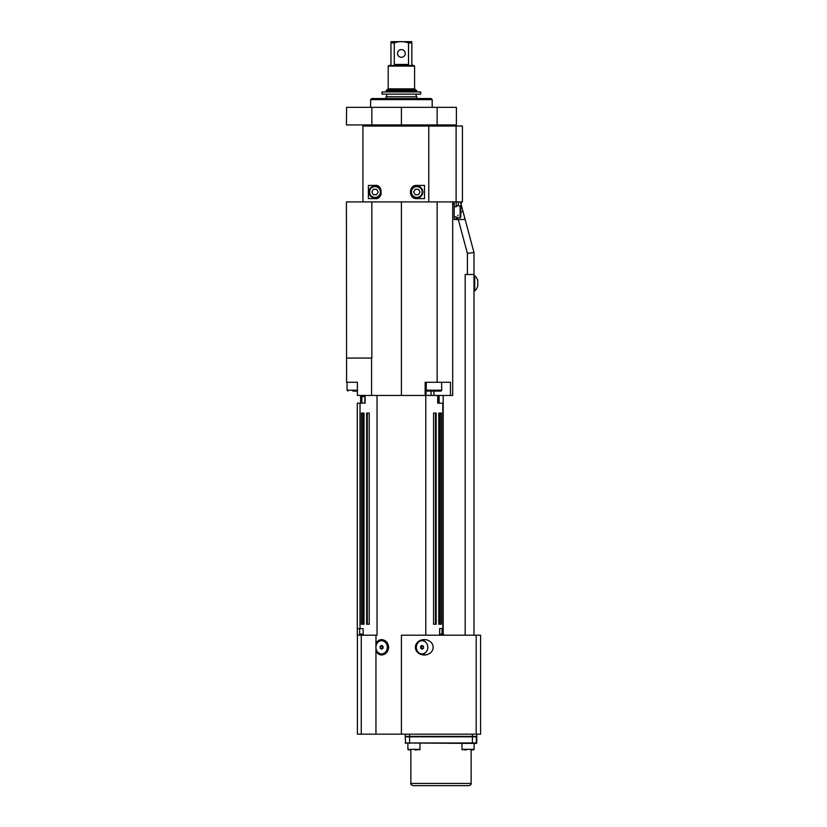 <?xml version="1.0" encoding="UTF-8"?>
<svg xmlns="http://www.w3.org/2000/svg" width="827" height="827" viewBox="0 0 827 827"><rect width="100%" height="100%" fill="white"/><g stroke="black" fill="none" stroke-linecap="round" stroke-linejoin="round"><path stroke-width="1.24" d="M443.189 403.162L437.69 403.162L439.127 403.162L439.127 396.567L437.948 396.567M357.409 390.189L347.071 390.189L347.071 382.27L357.409 382.27L357.409 395.461L425.161 395.461L425.161 382.27L450.457 382.27L450.457 395.461L452.7 395.461L452.7 201.912M450.457 395.461L425.161 395.461M405.643 743.421L405.209 736.826L476.776 736.826L476.776 742.977L405.209 742.977L476.342 743.421L476.342 736.381M405.209 734.18L405.209 736.381L476.776 736.381L476.776 734.18L476.776 736.381M364.862 395.461L364.862 403.162L361.513 403.162L361.513 395.461M364.862 403.162L357.295 403.162L357.295 635.208L357.347 628.613L363.156 628.613L363.156 635.208L361.265 635.208L361.265 734.18L357.409 734.18L357.409 635.208M361.875 403.162L361.875 396.567L364.862 396.567M357.347 635.208L361.265 635.208M401.405 734.18L401.405 635.208L480.58 635.208L480.58 734.18L361.265 734.18M461.228 201.912L461.228 204.879M439.654 634.102L442.042 634.102L442.042 628.613L439.654 628.613L443.189 628.613M456.163 201.912L456.163 206.74L454.188 206.74M457.962 217.852L457.042 219.506M458.323 201.912L458.323 205.758M456.163 206.74L457.042 205.758L460.132 205.758L460.132 217.852L457.042 217.852L456.163 216.881L456.163 219.506M458.013 215.103L457.91 215.95M454.188 216.881L456.163 216.881M458.747 201.912A2.202 2.202 0 0 1 460.866 203.545L465.146 219.506L454.188 219.506L454.188 201.912M465.188 635.208L465.188 274.492L473.985 274.492L473.985 252.504L465.146 219.506M456.101 201.912L462.417 201.912L462.417 126.024L456.101 126.024L456.101 201.912L437.142 201.912L437.142 382.27M442.786 403.162L442.786 628.613M426.05 395.461L426.05 382.27M431.012 391.068L431.012 395.461M432.045 391.068L427.135 391.068L426.256 390.189L441.649 390.189A0.879 0.879 0 0 1 440.77 391.068L435.86 391.068M427.135 391.068L440.77 391.068M477.81 280.684A10.1 10.1 0 0 0 477.737 280.425A10.1 10.1 0 0 1 477.81 280.684L477.81 282.762M477.737 280.425L477.737 280.425A10.12 10.12 0 0 0 474.739 275.701L473.985 275.701L473.985 635.208L473.985 275.701M477.748 286.163L477.748 286.163A10.1 10.1 0 0 0 477.81 285.894A10.1 10.1 0 0 1 474.739 290.877L474.739 275.701M477.81 285.894L477.81 283.826L477.81 285.894M477.737 283.826L477.737 283.826A9.459 7.515 -90 0 0 477.737 282.762M352.871 391.068L356.675 391.068M423.507 648.254L422.08 649.205L420.654 648.254L420.654 646.352L422.08 645.401L423.507 646.352L423.507 648.254L421.305 648.254L420.974 646.135M423.507 646.352L421.305 646.352M420.922 648.43A1.654 1.427 90 0 0 420.922 646.176M419.382 640.873A6.595 5.717 -90 0 1 420.643 640.708L422.08 640.708A6.595 5.717 -90 0 1 427.797 647.303A6.595 5.717 -90 0 1 422.08 653.899L420.643 653.899A6.595 5.717 -90 0 1 419.382 653.733M422.08 653.899A6.595 5.717 -90 0 1 416.363 647.303A6.595 5.717 -90 0 1 422.08 640.708M382.767 646.176A1.654 1.427 -90 0 0 382.767 648.43M382.798 646.197L382.798 648.409M380.182 648.254L380.182 646.352L381.609 645.401L383.035 646.352L383.035 648.254L381.609 649.205L380.182 648.254L382.705 648.471M380.182 646.352L382.374 646.352L382.374 648.254M381.609 640.708A6.595 5.717 90 0 1 387.325 647.303A6.595 5.717 90 0 1 381.609 653.899A6.595 5.717 90 0 1 375.892 647.303A6.595 5.717 90 0 1 381.609 640.708L383.035 640.708A6.595 5.717 90 0 1 387.543 643.241M387.543 651.366A6.595 5.717 90 0 1 383.035 653.899L381.609 653.899M464.888 750.017L466.19 750.017M371.571 358.07L346.585 358.07L371.571 358.07L371.571 395.461M346.585 382.27L346.42 201.912L346.585 382.27L357.409 382.27M377.029 395.461L377.029 635.208L363.156 635.208M369.224 624.209L366.63 624.209L366.63 413.055L369.224 413.055L369.224 624.209M364.025 624.209L361.43 624.209L361.43 413.055L364.025 413.055L364.025 624.209M360.024 403.162L360.024 628.613M439.654 635.208L439.654 628.613M441.38 624.209L438.775 624.209L438.775 413.055L441.38 413.055L441.38 624.209M436.18 624.209L433.575 624.209L433.575 413.055L436.18 413.055L436.18 624.209M363.156 634.102L359.662 634.102L359.662 628.613M440.026 413.055L440.026 624.209M435.498 413.055L435.498 624.209M367.302 413.055L367.302 624.209M362.784 413.055L362.784 624.209M443.189 395.461L443.189 634.102L444.295 635.208M433.152 647.303A8.89 7.701 180 0 1 424.261 655.005A8.89 7.701 180 0 1 415.371 647.303A8.89 7.701 180 0 1 424.261 639.602A8.89 7.701 180 0 1 433.152 647.303M375.954 650.766L375.954 643.84C377.081 641.142 378.962 639.736 381.609 639.602C385.785 640.067 388.132 642.631 388.649 647.303C388.132 651.976 385.785 654.539 381.609 655.005C378.962 654.87 377.081 653.464 375.954 650.766L375.954 734.18M425.491 642.01A7.701 6.668 90 0 0 422.194 639.819M422.194 654.788A7.701 6.668 90 0 0 425.491 652.596M382.322 639.653A7.701 6.668 -90 0 0 378.197 642.01M378.197 652.596A7.701 6.668 -90 0 0 382.322 654.953M473.985 252.504L467.389 253.372L467.389 274.492M346.585 107.334L346.42 124.929L346.585 107.334L437.142 107.334L437.142 124.929L346.585 124.929M437.142 124.929L456.39 124.929L456.39 107.334L437.142 107.334M370.61 107.334L370.61 99.633L432.201 99.633L431.094 98.537L371.705 98.537L370.61 99.633M346.585 201.912L437.142 201.912M368.408 126.024L368.408 124.929M440.998 785.65L468.93 785.65C470.945 784.73 471.669 783.996 471.121 783.448L410.864 783.448C410.264 783.934 410.998 784.668 413.055 785.65L440.998 785.65M396.247 65.54L414.048 65.54L414.596 66.098L388.204 66.098L388.752 65.54L396.247 65.54L394.272 64.444L394.272 42.942L390.954 42.942L390.954 41.67L411.846 41.67M388.204 66.098L388.204 88.861L414.596 88.861L414.596 66.098M386.002 90.836L387.108 89.74L415.702 89.74L416.798 90.836L386.002 90.836L386.002 91.942M386.664 94.133L386.664 96.78M386.002 98.537L386.002 96.78L416.798 96.78L416.798 98.537M394.272 42.942C399.027 41.216 403.783 41.216 408.528 42.942L411.846 42.942C411.846 41.216 411.846 41.216 411.846 42.942C411.846 41.216 411.846 41.216 411.846 42.942L411.846 64.444L412.952 65.54M390.954 42.942L390.954 64.444L389.858 65.54M408.528 42.942L408.528 64.444L406.564 65.54M401.405 49.599A3.846 3.846 0 0 1 404.734 55.368A3.846 3.846 0 0 1 398.066 55.368A3.846 3.846 0 0 1 401.405 49.599M382.043 91.942L420.685 91.942L420.685 94.133L382.043 94.133L382.043 91.942M462.655 750.017L461.993 749.355L474.098 749.355L471.204 750.017M460.132 217.852L460.784 217.201L460.784 206.419L460.132 205.758M413.624 192.009L415.216 189.269L418.39 189.269L419.971 192.009L418.39 194.758L415.216 194.758L413.624 192.009M410.75 192.009A6.047 6.047 0 0 0 416.798 198.066A6.047 6.047 0 0 0 422.845 192.009A6.047 6.047 0 0 0 416.798 185.961A6.047 6.047 0 0 0 410.75 192.009M371.83 192.009L373.422 189.269L376.595 189.269L378.187 192.009L376.595 194.758L373.422 194.758L371.83 192.009M368.956 192.009A6.047 6.047 0 0 0 375.013 198.066A6.047 6.047 0 0 0 381.061 192.009A6.047 6.047 0 0 0 375.013 185.961A6.047 6.047 0 0 0 368.956 192.009M375.013 185.413L368.397 185.413L368.397 198.614L375.013 198.614C383.221 199.969 383.201 184.049 375.013 185.413M424.499 185.413L416.798 185.413C408.373 184.762 408.362 199.266 416.798 198.614L424.499 198.614L424.499 185.413M362.919 201.912L362.919 126.024L428.779 126.024L428.779 201.912M428.779 126.024L456.101 126.024M415.237 750.017L417.097 750.017M410.781 750.017L407.887 749.355L407.887 743.421M377.412 198.16A6.595 6.595 0 0 0 381.082 194.593M409.603 743.421L409.603 734.18M433.958 395.461L433.958 391.068M362.546 635.208L362.546 634.102M371.85 201.912L371.85 358.07M401.405 201.912L401.405 395.461M425.781 395.461L425.781 635.208M365.11 395.461L365.11 403.162M360.737 395.461L360.737 403.162M437.69 395.461L437.69 403.162M476.187 635.208L476.187 734.18M375.954 635.208L375.954 643.84M463.079 211.805L460.784 211.805M458.313 219.506L467.389 253.372M452.7 204.114L454.188 204.114M371.85 107.334L371.85 124.929M401.405 107.334L401.405 124.929M472.382 743.421L472.382 734.18M394.272 64.444L408.528 64.444M411.412 192.009A5.386 5.386 0 0 1 419.496 187.347A5.386 5.386 0 0 1 419.496 196.681A5.386 5.386 0 0 1 411.412 192.009M369.617 192.009A5.386 5.386 0 0 1 377.701 187.347A5.386 5.386 0 0 1 377.701 196.681A5.386 5.386 0 0 1 369.617 192.009M419.961 749.355L407.887 749.355L408.548 750.017M441.649 390.189L441.649 382.27M426.256 390.189L426.256 382.27M474.739 290.877L473.985 290.877M347.071 390.189L347.96 391.068M474.098 749.355L474.098 743.421L474.098 749.355L473.437 750.017M461.993 749.355L461.993 743.421M360.634 395.461L360.634 403.162L360.634 395.461M437.948 395.461L437.948 403.162M432.201 99.633L432.201 107.334M434.392 124.929L434.392 126.024M410.864 750.017L410.864 783.448M471.121 750.017L471.121 783.448M388.204 88.861L387.325 89.74M414.596 88.861L415.474 89.74M416.136 96.78L416.136 94.133M416.798 91.942L416.798 90.836M419.33 750.017L419.992 749.355L419.992 743.421"/></g></svg>
